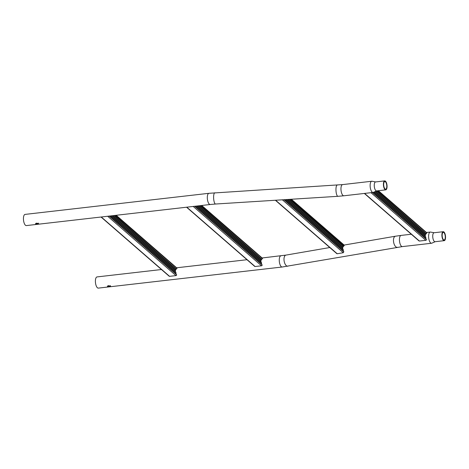 <?xml version="1.0" encoding="UTF-8"?>
<svg xmlns="http://www.w3.org/2000/svg" width="469" height="469" viewBox="0 0 469 469"><rect width="100%" height="100%" fill="white"/><g stroke="black" fill="none" stroke-linecap="round" stroke-linejoin="round"><path stroke-width="0.7" d="M38.505 223.742C36.723 222.904 35.755 223.015 35.603 224.071C37.409 224.452 38.376 224.34 38.505 223.742L38.64 223.953M385.753 189.857L376.589 190.906A4.514 1.77 -96.5 0 1 375.857 190.625A4.514 1.77 -96.5 0 1 374.25 185.718A4.514 1.77 -96.5 0 1 375.563 181.943L384.727 180.887A4.514 1.77 -96.5 0 1 385.459 181.175A4.514 1.77 -96.5 0 1 387.066 186.076A4.514 1.77 -96.5 0 1 385.753 189.857A4.514 1.77 -96.5 0 1 385.02 189.57A4.514 1.77 -96.5 0 1 383.413 184.669A4.514 1.77 -96.5 0 1 384.727 180.887M376.695 190.895L373.306 192.372A5.634 2.21 -96.5 0 1 373.054 192.442A5.634 2.21 -96.5 0 1 372.134 192.085A5.634 2.21 -96.5 0 1 370.141 184.874A5.634 2.21 -96.5 0 1 371.77 181.251A5.634 2.21 -96.5 0 1 372.034 181.257L375.663 181.931M385.049 188.948A3.846 1.507 -96.5 0 1 383.683 184.774A3.846 1.507 -96.5 0 1 384.803 181.556A3.846 1.507 -96.5 0 1 385.424 181.796A3.846 1.507 -96.5 0 1 386.796 185.97A3.846 1.507 -96.5 0 1 385.676 189.189A3.846 1.507 -96.5 0 1 385.049 188.948M35.632 223.449C37.444 223.795 38.411 223.684 38.534 223.115M23.45 218.021A5.634 2.21 -96.5 0 1 25.08 214.397L208.945 193.304A5.634 2.21 -96.5 0 0 207.321 196.927A5.634 2.21 -96.5 0 0 210.229 204.496L26.364 225.589A5.634 2.21 -96.5 0 1 23.45 218.021M107.565 286.594C109.365 286.969 110.332 286.858 110.467 286.26C108.685 285.422 107.718 285.533 107.565 286.594L107.43 286.307M107.594 285.967C109.4 286.313 110.367 286.201 110.496 285.639M444.237 240.667L435.074 241.717A4.514 1.77 -96.5 0 1 434.341 241.435A4.514 1.77 -96.5 0 1 432.735 236.534A4.514 1.77 -96.5 0 1 434.048 232.753L443.211 231.704A4.514 1.77 -96.5 0 1 443.944 231.985A4.514 1.77 -96.5 0 1 445.55 236.886A4.514 1.77 -96.5 0 1 444.237 240.667A4.514 1.77 -96.5 0 1 443.504 240.386A4.514 1.77 -96.5 0 1 441.898 235.479A4.514 1.77 -96.5 0 1 443.211 231.704M435.179 241.705L431.797 243.182A5.634 2.21 -96.5 0 1 431.539 243.253A5.634 2.21 -96.5 0 1 430.618 242.901A5.634 2.21 -96.5 0 1 428.625 235.684A5.634 2.21 -96.5 0 1 430.255 232.061A5.634 2.21 -96.5 0 1 430.519 232.073L434.153 232.741M443.909 232.606A3.846 1.507 -96.5 0 1 445.28 236.786A3.846 1.507 -96.5 0 1 444.161 240.005A3.846 1.507 -96.5 0 1 443.533 239.765A3.846 1.507 -96.5 0 1 442.167 235.585A3.846 1.507 -96.5 0 1 443.287 232.366A3.846 1.507 -96.5 0 1 443.909 232.606M397.337 247.315A5.634 2.785 -99.8 0 1 393.485 239.882A5.634 2.785 -99.8 0 1 395.426 236.218L401.083 235.409A5.634 2.21 -96.5 0 0 399.453 239.032A5.634 2.21 -96.5 0 0 402.367 246.6L282.191 267.013L98.326 288.113A5.634 2.21 -96.5 0 1 95.412 280.544A5.634 2.21 -96.5 0 1 97.042 276.921L161.465 269.528M109.64 216.033L175.975 273.667L176.637 274.881A0.668 0.563 131 0 1 175.992 275.608L169.579 276.341A0.668 0.563 131 0 1 169.168 276.223L101.028 217.024M116.189 215.283L176.807 267.946A0.668 0.563 131 0 1 176.977 268.415L115.626 215.347M175.975 273.667L175.975 272.548L175.365 271.51L175.447 269.956L176.221 269.001L114.6 215.464M176.221 269.001L176.842 268.532M176.133 269.441L114.084 215.529M175.447 269.956L112.947 215.658M175.594 270.595L112.431 215.717M175.365 271.51L111.294 215.846M175.975 272.548L110.772 215.904M195.168 206.225L261.503 263.854L262.159 265.067A0.668 0.563 131 0 1 261.514 265.794L255.101 266.527A0.668 0.563 131 0 1 254.696 266.41L186.556 207.21M201.717 205.469L262.329 258.132A0.668 0.563 131 0 1 262.499 258.601L201.154 205.533M261.503 263.854L261.497 262.734L260.893 261.696L260.969 260.143L261.743 259.187L200.128 205.657M261.743 259.187L262.364 258.718M261.661 259.627L199.606 205.715M260.969 260.143L198.475 205.844M261.116 260.782L197.953 205.903M260.893 261.696L196.822 206.032M261.497 262.734L196.3 206.09M343.701 244.947L344.228 245.592L342.757 247.075L342.675 248.634L343.279 249.672L285.656 199.606M282.772 199.788L275.391 200.251M336.683 253.207L337.223 253.758L343.29 252.721L343.83 251.747L283.938 199.712M343.525 246.119L289.695 199.354M343.443 246.559L289.144 199.384M342.757 247.075L287.948 199.46M342.903 247.72L287.397 199.495M342.675 248.634L286.201 199.571M343.279 249.672L343.285 250.786L284.46 199.683M343.285 250.786L343.83 251.747M372.955 192.448L425.811 238.375L426.473 239.589A0.668 0.563 131 0 1 425.829 240.316L419.415 241.048A0.668 0.563 131 0 1 419.01 240.931L364.343 193.439M378.36 190.701L426.643 232.653A0.668 0.563 131 0 1 426.813 233.122L377.791 190.772M425.811 238.375L425.811 237.255L425.201 236.218L425.283 234.658L426.057 233.709L376.771 190.889M426.057 233.709L426.679 233.24M425.975 234.148L376.361 191.041M425.283 234.658L375.505 191.411M425.43 235.303L375.112 191.587M425.201 236.218L374.256 191.956M425.811 237.255L373.863 192.126M337.24 185.067A5.634 1.6 -93.6 0 0 335.98 188.661A5.634 1.6 -93.6 0 0 337.944 196.312L343.883 195.784A5.634 2.21 -96.5 0 1 340.969 188.221A5.634 2.21 -96.5 0 1 342.599 184.598L208.945 193.304M337.944 196.312L215.593 204.021A5.634 1.6 -93.6 0 1 213.63 196.37A5.634 1.6 -93.6 0 1 214.884 192.777M287.855 266.204A5.634 2.785 -99.8 0 1 283.997 258.771A5.634 2.785 -99.8 0 1 285.938 255.107L262.148 257.973M282.191 267.013A5.634 2.21 -96.5 0 1 279.278 259.445A5.634 2.21 -96.5 0 1 280.908 255.822M175.992 275.608L107.682 216.262M169.579 276.341L101.269 216.995M176.526 274.623L109.148 216.092M261.514 265.794L193.21 206.448M255.101 266.527L186.797 207.181M262.048 264.809L194.676 206.278M343.29 252.721L282.467 199.882M344.152 245.656L290.774 199.284M337.223 253.758L275.708 200.316M425.829 240.316L370.997 192.677M419.415 241.048L364.583 193.41M426.362 239.331L372.462 192.507M215.593 204.021L210.229 204.496M342.599 184.598L371.77 181.251M343.883 195.784L373.054 192.442M402.367 246.6L431.539 243.253M246.987 259.715L176.625 267.787M395.426 236.218L344.111 245.07M329.795 247.538L285.938 255.107M401.083 235.409L411.301 234.236M426.462 232.495L430.255 232.061M344.082 245.041L291.372 199.249M336.842 253.665L275.367 200.257"/></g></svg>
